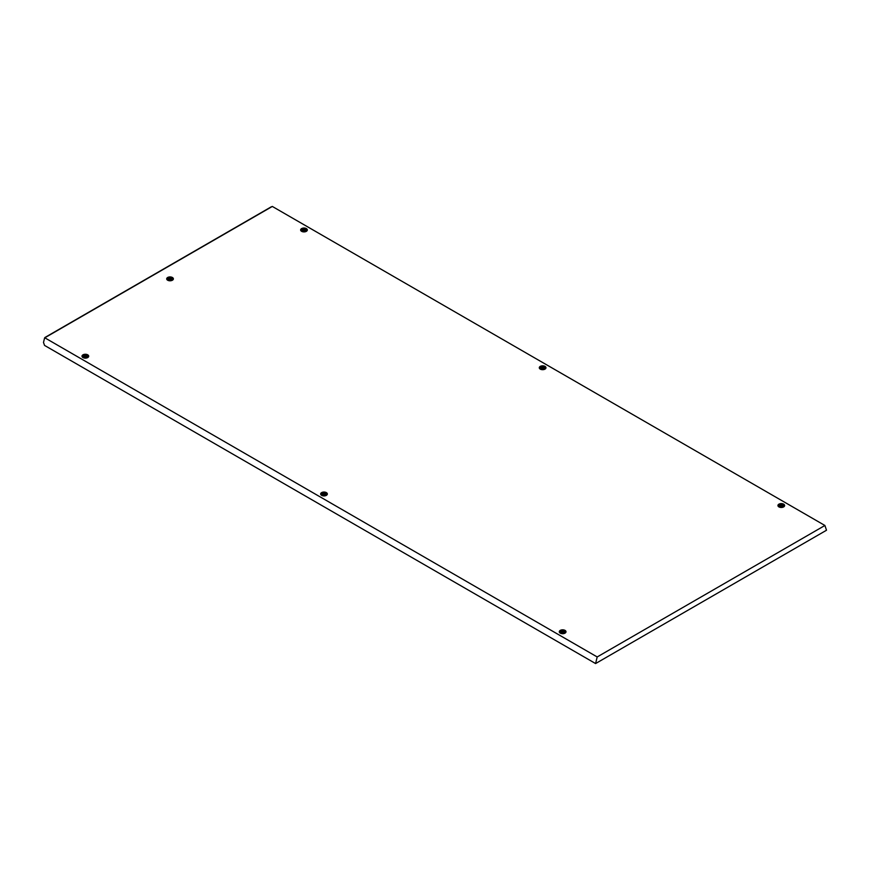 <?xml version="1.0" encoding="UTF-8"?>
<svg xmlns="http://www.w3.org/2000/svg" width="870" height="870" viewBox="0 0 870 870"><rect width="100%" height="100%" fill="white"/><g stroke="black" fill="none" stroke-linecap="round" stroke-linejoin="round"><path stroke-width="1.3" d="M780.966 504.502L780.379 505.6L782.467 505.35L780.966 504.502M782.173 504.883L780.194 505.122M782.271 504.611A1.392 0.805 180 0 1 782.271 505.753A1.392 0.805 180 0 1 780.303 505.753A1.392 0.805 180 0 1 780.303 504.611A1.392 0.805 180 0 1 782.271 504.611M783.13 504.469A2.61 1.512 180 0 1 783.892 505.535A2.61 1.512 180 0 1 782.282 506.927A2.61 1.512 180 0 1 779.433 506.601A2.61 1.512 180 0 1 778.672 505.535A2.61 1.512 180 0 1 780.281 504.143A2.61 1.512 180 0 1 783.13 504.469M783.892 505.535L783.892 506.601A2.61 1.512 180 0 1 783.881 506.753M778.683 506.753A2.61 1.512 180 0 1 778.672 506.601L778.672 505.535M167.671 280.227A3.349 1.936 180 0 1 166.899 279.531A3.349 1.936 180 0 1 168.225 277.236A3.349 1.936 180 0 1 172.401 277.497A3.349 1.936 180 0 1 173.173 279.531A3.349 1.936 180 0 1 167.671 280.227M321.628 495.345A3.349 1.936 180 0 1 320.856 494.649A3.349 1.936 180 0 1 322.194 492.355A3.349 1.936 180 0 1 326.37 492.616A3.349 1.936 180 0 1 327.142 494.649A3.349 1.936 180 0 1 321.628 495.345M540.27 369.119A3.349 1.936 180 0 1 539.498 368.423A3.349 1.936 180 0 1 540.825 366.129A3.349 1.936 180 0 1 545.001 366.39A3.349 1.936 180 0 1 545.773 368.423A3.349 1.936 180 0 1 540.27 369.119M301.618 231.333A3.349 1.936 180 0 1 300.846 230.648A3.349 1.936 180 0 1 302.173 228.342A3.349 1.936 180 0 1 306.349 228.603A3.349 1.936 180 0 1 307.121 230.648A3.349 1.936 180 0 1 301.618 231.333M82.987 357.57A3.349 1.936 180 0 1 82.215 356.874A3.349 1.936 180 0 1 83.542 354.568A3.349 1.936 180 0 1 87.718 354.829A3.349 1.936 180 0 1 88.49 356.874A3.349 1.936 180 0 1 82.987 357.57M560.28 633.132A3.349 1.936 180 0 1 559.508 632.436A3.349 1.936 180 0 1 560.846 630.13A3.349 1.936 180 0 1 565.021 630.391A3.349 1.936 180 0 1 565.794 632.436A3.349 1.936 180 0 1 560.28 633.132M778.911 506.905A3.349 1.936 180 0 1 778.139 506.209A3.349 1.936 180 0 1 779.476 503.904A3.349 1.936 180 0 1 783.652 504.165A3.349 1.936 180 0 1 784.425 506.209A3.349 1.936 180 0 1 778.911 506.905M44.794 337.799L597.19 656.948L824.901 525.48L272.31 206.44L271.168 207.103M597.19 656.948L595.591 663.56L44.544 345.412L43.5 342.454L44.598 337.908M595.591 663.56L826.5 530.243L824.901 525.48M562.335 630.728L561.748 631.827L563.836 631.576L562.335 630.728M563.738 631.642L562.335 630.902L561.563 631.348M563.64 630.837A1.392 0.805 180 0 1 563.64 631.979A1.392 0.805 180 0 1 561.661 631.979A1.392 0.805 180 0 1 561.661 630.837A1.392 0.805 180 0 1 563.64 630.837M564.5 630.696A2.61 1.512 180 0 1 565.261 631.761A2.61 1.512 180 0 1 563.651 633.153A2.61 1.512 180 0 1 560.802 632.827A2.61 1.512 180 0 1 560.041 631.761A2.61 1.512 180 0 1 561.65 630.369A2.61 1.512 180 0 1 564.5 630.696M565.261 631.761L565.261 632.827A2.61 1.512 180 0 1 565.25 632.979M560.052 632.979A2.61 1.512 180 0 1 560.041 632.827L560.041 631.761M85.042 355.167L84.455 356.265L86.532 356.015L85.042 355.167M86.239 355.547L84.26 355.786M86.337 355.275A1.392 0.805 180 0 1 86.337 356.406A1.392 0.805 180 0 1 84.368 356.406A1.392 0.805 180 0 1 84.368 355.275A1.392 0.805 180 0 1 86.337 355.275M87.196 355.134A2.61 1.512 180 0 1 87.968 356.2A2.61 1.512 180 0 1 86.347 357.592A2.61 1.512 180 0 1 83.509 357.265A2.61 1.512 180 0 1 82.737 356.2A2.61 1.512 180 0 1 84.357 354.808A2.61 1.512 180 0 1 87.196 355.134M87.968 356.2L87.968 357.265A2.61 1.512 180 0 1 87.957 357.418M82.759 357.418A2.61 1.512 180 0 1 82.737 357.265L82.737 356.2M303.673 228.94L303.086 230.028L305.163 229.789L303.673 228.94M304.87 229.321L302.89 229.56M304.968 229.049A1.392 0.805 180 0 1 304.968 230.18A1.392 0.805 180 0 1 302.999 230.18A1.392 0.805 180 0 1 302.999 229.049A1.392 0.805 180 0 1 304.968 229.049M305.838 228.908A2.61 1.512 180 0 1 306.599 229.974A2.61 1.512 180 0 1 304.989 231.366A2.61 1.512 180 0 1 302.14 231.039A2.61 1.512 180 0 1 301.368 229.974A2.61 1.512 180 0 1 302.988 228.582A2.61 1.512 180 0 1 305.838 228.908M306.599 229.974L306.599 231.039A2.61 1.512 180 0 1 306.588 231.192M301.39 231.192A2.61 1.512 180 0 1 301.368 231.039L301.368 229.974M542.314 366.716L541.738 367.814L543.815 367.564L542.314 366.716M543.522 367.096L541.542 367.336M543.619 366.825A1.392 0.805 180 0 1 543.619 367.966A1.392 0.805 180 0 1 541.651 367.966A1.392 0.805 180 0 1 541.651 366.825A1.392 0.805 180 0 1 543.619 366.825M544.479 366.683A2.61 1.512 180 0 1 545.251 367.749A2.61 1.512 180 0 1 543.63 369.152A2.61 1.512 180 0 1 540.792 368.815A2.61 1.512 180 0 1 540.02 367.749A2.61 1.512 180 0 1 541.629 366.357A2.61 1.512 180 0 1 544.479 366.683M545.251 367.749L545.251 368.815A2.61 1.512 180 0 1 545.229 368.978M540.031 368.978A2.61 1.512 180 0 1 540.02 368.815L540.02 367.749M323.683 492.942L323.107 494.04L325.184 493.79L323.683 492.942M324.891 493.333L322.911 493.562M324.988 493.051A1.392 0.805 180 0 1 324.988 494.193A1.392 0.805 180 0 1 323.02 494.193A1.392 0.805 180 0 1 323.02 493.051A1.392 0.805 180 0 1 324.988 493.051M325.848 492.909A2.61 1.512 180 0 1 326.62 493.975A2.61 1.512 180 0 1 324.999 495.378A2.61 1.512 180 0 1 322.15 495.052A2.61 1.512 180 0 1 321.389 493.975A2.61 1.512 180 0 1 322.998 492.583A2.61 1.512 180 0 1 325.848 492.909M326.62 493.975L326.62 495.052A2.61 1.512 180 0 1 326.598 495.204M321.4 495.204A2.61 1.512 180 0 1 321.389 495.052L321.389 493.975M169.715 277.824L169.139 278.922L171.216 278.672L169.715 277.824M171.129 278.737L168.943 278.443M171.02 277.932A1.392 0.805 180 0 1 171.02 279.074A1.392 0.805 180 0 1 169.052 279.074A1.392 0.805 180 0 1 169.052 277.932A1.392 0.805 180 0 1 171.02 277.932M171.879 277.791A2.61 1.512 180 0 1 172.651 278.857A2.61 1.512 180 0 1 171.031 280.26A2.61 1.512 180 0 1 168.182 279.933A2.61 1.512 180 0 1 167.421 278.857A2.61 1.512 180 0 1 169.03 277.465A2.61 1.512 180 0 1 171.879 277.791M172.651 278.857L172.651 279.933A2.61 1.512 180 0 1 172.63 280.086M167.431 280.086A2.61 1.512 180 0 1 167.421 279.933L167.421 278.857M45.273 337.527L271.647 206.832M44.935 337.495L271.309 206.799"/></g></svg>
